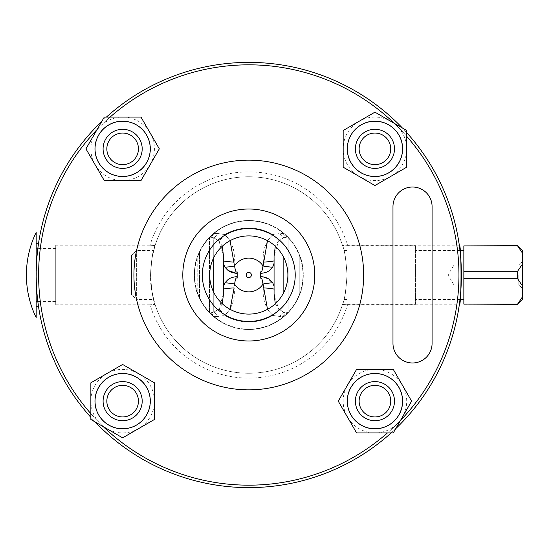 <?xml version="1.0" encoding="UTF-8"?>
<svg xmlns="http://www.w3.org/2000/svg" width="550" height="550" viewBox="0 0 550 550"><rect width="100%" height="100%" fill="white"/><g stroke="black" fill="none" stroke-linecap="round" stroke-linejoin="round"><path stroke-width="0.41" stroke-dasharray="2.75 2.06" d="M459.305 245.183L347.518 245.183L342.526 245.589C344.479 249.356 345.978 259.16 347.029 275C345.978 259.16 344.472 249.356 342.526 245.589A98.244 98.244 0 0 0 155.052 245.589L150.061 245.183A103.132 103.132 0 0 1 347.518 245.183L342.526 245.589A98.244 98.244 0 0 0 155.052 245.589C153.099 249.356 151.601 259.16 150.542 275C151.601 290.84 153.099 300.644 155.052 304.411L150.061 304.817L155.052 304.411A98.244 98.244 0 0 0 342.526 304.411L347.518 304.817A103.132 103.132 0 0 1 150.061 304.817L55.722 304.817L55.722 245.183L55.722 304.817M347.029 275C346.012 260.157 344.988 252.01 343.942 250.559C344.988 252.01 346.012 260.157 347.029 275C345.978 290.84 344.472 300.644 342.526 304.411C344.472 300.644 345.978 290.84 347.029 275C346.081 289.479 345.049 297.619 343.949 299.427C344.919 298.361 345.95 290.221 347.029 275C346.081 289.479 345.049 297.619 343.949 299.427C344.919 298.361 345.95 290.221 347.029 275L347.029 304.329L347.029 275M458.961 275A210.169 210.169 0 0 0 143.701 92.984A210.169 210.169 0 0 0 143.701 457.016A210.169 210.169 0 0 0 458.961 275M363.646 275A114.861 114.861 0 0 1 248.786 389.861A114.861 114.861 0 0 1 133.925 275A114.861 114.861 0 0 1 248.786 160.139A114.861 114.861 0 0 1 363.646 275A114.861 114.861 0 0 1 248.786 389.861A114.861 114.861 0 0 1 133.925 275A114.861 114.861 0 0 1 248.786 160.139A114.861 114.861 0 0 1 363.646 275A114.861 114.861 0 0 0 248.786 160.139A114.861 114.861 0 0 0 133.925 275A114.861 114.861 0 0 0 248.786 389.861A114.861 114.861 0 0 0 363.646 275M374.935 176.708A27.858 27.858 0 0 0 402.799 148.851A27.858 27.858 0 0 0 374.935 120.993A27.858 27.858 0 0 0 347.077 148.851A27.858 27.858 0 0 0 374.935 176.708A27.858 27.858 0 0 0 402.799 148.851A27.858 27.858 0 0 0 374.935 120.993A27.858 27.858 0 0 0 347.077 148.851A27.858 27.858 0 0 0 374.935 176.708M347.077 401.149A27.858 27.858 0 0 0 374.935 429.007A27.858 27.858 0 0 0 402.799 401.149A27.858 27.858 0 0 0 374.935 373.292A27.858 27.858 0 0 0 347.077 401.149A27.858 27.858 0 0 0 374.935 429.007A27.858 27.858 0 0 0 402.799 401.149A27.858 27.858 0 0 0 374.935 373.292A27.858 27.858 0 0 0 347.077 401.149M122.636 373.292A27.858 27.858 0 0 0 94.779 401.149A27.858 27.858 0 0 0 122.636 429.007A27.858 27.858 0 0 0 150.501 401.149A27.858 27.858 0 0 0 122.636 373.292A27.858 27.858 0 0 0 94.779 401.149A27.858 27.858 0 0 0 122.636 429.007A27.858 27.858 0 0 0 150.501 401.149A27.858 27.858 0 0 0 122.636 373.292M150.501 148.851A27.858 27.858 0 0 0 122.636 120.993A27.858 27.858 0 0 0 94.779 148.851A27.858 27.858 0 0 0 122.636 176.708A27.858 27.858 0 0 0 150.501 148.851A27.858 27.858 0 0 0 122.636 120.993A27.858 27.858 0 0 0 94.779 148.851A27.858 27.858 0 0 0 122.636 176.708A27.858 27.858 0 0 0 150.501 148.851M432.08 343.427A19.553 19.553 0 0 1 412.527 362.979A19.553 19.553 0 0 1 392.975 343.427L392.975 206.573A19.553 19.553 0 0 1 412.527 187.021A19.553 19.553 0 0 1 432.08 206.573L432.08 343.427L432.08 206.573A19.553 19.553 0 0 0 412.527 187.021A19.553 19.553 0 0 0 392.975 206.573L392.975 343.427A19.553 19.553 0 0 0 412.527 362.979A19.553 19.553 0 0 0 432.08 343.427A19.553 19.553 0 0 1 412.527 362.979A19.553 19.553 0 0 1 392.975 343.427L392.975 206.573A19.553 19.553 0 0 1 412.527 187.021A19.553 19.553 0 0 1 432.08 206.573L432.08 343.427M415.456 250.559L415.456 299.441L415.456 250.559L459.993 250.559L461.017 262.212L461.402 275A212.616 212.616 0 0 1 248.786 487.616A212.616 212.616 0 0 1 36.169 275A212.616 212.616 0 0 1 248.786 62.384A212.616 212.616 0 0 1 461.402 275C461.464 290.936 459.243 305.216 459.305 304.817L347.518 304.817L342.526 304.411A98.244 98.244 0 0 1 155.052 304.411L152.439 294.209L151.126 285.663L150.549 274.471L151.051 265.079L152.075 257.73L155.052 245.589L150.061 245.183L55.722 245.183M248.786 321.434A46.434 46.434 0 0 1 202.352 275A46.434 46.434 0 0 1 248.786 228.566A46.434 46.434 0 0 1 295.219 275A46.434 46.434 0 0 1 248.786 321.434M295.219 275A46.434 46.434 0 0 1 248.786 321.434A46.434 46.434 0 0 1 202.352 275A46.434 46.434 0 0 1 248.786 228.566A46.434 46.434 0 0 1 295.219 275A46.434 46.434 0 0 0 248.786 228.566A46.434 46.434 0 0 0 202.352 275A46.434 46.434 0 0 0 248.786 321.434A46.434 46.434 0 0 0 295.219 275M287.891 275A39.105 39.105 0 0 1 248.786 314.105A39.105 39.105 0 0 1 209.688 275A39.105 39.105 0 0 1 248.786 235.895A39.105 39.105 0 0 1 287.891 275A39.105 39.105 0 0 1 248.786 314.105A39.105 39.105 0 0 1 209.688 275A39.105 39.105 0 0 1 248.786 235.895A39.105 39.105 0 0 1 287.891 275A39.105 39.105 0 0 0 248.786 235.895A39.105 39.105 0 0 0 209.688 275A39.105 39.105 0 0 0 248.786 314.105A39.105 39.105 0 0 0 287.891 275M248.786 220.502A54.498 54.498 0 0 1 303.284 275A54.498 54.498 0 0 1 248.786 329.498A54.498 54.498 0 0 1 194.288 275A54.498 54.498 0 0 1 248.786 220.502A54.498 54.498 0 0 0 201.589 302.252A54.498 54.498 0 0 0 295.982 302.252A54.498 54.498 0 0 0 213.18 233.743L214.548 233.599A9.776 7.48 -73.8 0 1 209.887 236.837L213.18 233.743A54.498 54.498 0 0 1 284.398 233.743L287.691 236.837A9.776 7.48 73.8 0 1 283.023 233.599A9.776 7.48 73.8 0 0 287.691 236.837L284.398 233.743L283.023 233.599L284.398 233.743A54.498 54.498 0 0 0 248.786 220.502M37.819 248.607L36.417 264.791L36.169 306.281M55.722 301.393L55.722 248.607L55.722 301.393L37.819 301.393L36.41 284.976L36.169 248.607L36.169 301.393L36.169 243.719L36.169 317.611M400.448 420.502A210.169 210.169 0 0 1 387.475 432.919M103.283 426.656A210.169 210.169 0 0 1 90.867 413.683M97.13 129.498A210.169 210.169 0 0 1 110.103 117.081M394.295 123.344A210.169 210.169 0 0 1 406.704 136.317M95.026 148.851A27.617 27.617 0 0 1 122.636 121.234A27.617 27.617 0 0 1 150.253 148.851A27.617 27.617 0 0 1 122.636 176.468A27.617 27.617 0 0 1 95.026 148.851M122.636 428.766A27.617 27.617 0 0 1 95.026 401.149A27.617 27.617 0 0 1 122.636 373.533A27.617 27.617 0 0 1 150.253 401.149A27.617 27.617 0 0 1 122.636 428.766M402.552 401.149A27.617 27.617 0 0 1 374.935 428.766A27.617 27.617 0 0 1 347.318 401.149A27.617 27.617 0 0 1 374.935 373.533A27.617 27.617 0 0 1 402.552 401.149M374.935 121.234A27.617 27.617 0 0 1 402.552 148.851A27.617 27.617 0 0 1 374.935 176.468A27.617 27.617 0 0 1 347.318 148.851A27.617 27.617 0 0 1 374.935 121.234M406.704 132.639A212.616 212.616 0 0 0 402.442 128.047M106.425 117.081A212.616 212.616 0 0 0 101.833 121.344M90.867 417.361A212.616 212.616 0 0 0 95.129 421.953M391.153 432.919A212.616 212.616 0 0 0 395.739 428.656M140.979 180.62L159.321 148.851L140.979 117.081L104.294 117.081L85.951 148.851L104.294 180.62L140.979 180.62L159.321 148.851L140.979 117.081L122.636 117.081A31.769 31.769 0 0 1 150.15 164.739A31.769 31.769 0 0 1 122.636 180.62L140.979 180.62L159.321 148.851L140.979 117.081L104.294 117.081L95.123 132.969A31.769 31.769 0 0 1 122.636 117.081L104.294 117.081L85.951 148.851L95.123 164.739A31.769 31.769 0 0 1 95.123 132.969L85.951 148.851L104.294 180.62L122.636 180.62A31.769 31.769 0 0 1 95.123 164.739L104.294 180.62L140.979 180.62M154.412 382.807L122.636 364.464L90.867 382.807L90.867 419.492L122.636 437.834L154.412 419.492L154.412 382.807L122.636 364.464L90.867 382.807L90.867 401.149A31.769 31.769 0 0 1 138.524 373.636A31.769 31.769 0 0 1 154.412 401.149L154.412 382.807L122.636 364.464L90.867 382.807L90.867 419.492L106.755 428.663A31.769 31.769 0 0 1 90.867 401.149L90.867 419.492L122.636 437.834L138.524 428.663A31.769 31.769 0 0 1 106.755 428.663L122.636 437.834L154.412 419.492L154.412 401.149A31.769 31.769 0 0 1 138.524 428.663L154.412 419.492L154.412 382.807M356.592 369.38L338.25 401.149L356.592 432.919L393.277 432.919L411.62 401.149L393.277 369.38L356.592 369.38L338.25 401.149L356.592 432.919L374.935 432.919A31.769 31.769 0 0 1 347.421 385.261A31.769 31.769 0 0 1 374.935 369.38L356.592 369.38L338.25 401.149L356.592 432.919L393.277 432.919L402.449 417.031A31.769 31.769 0 0 1 374.935 432.919L393.277 432.919L411.62 401.149L402.449 385.261A31.769 31.769 0 0 1 402.449 417.031L411.62 401.149L393.277 369.38L374.935 369.38A31.769 31.769 0 0 1 402.449 385.261L393.277 369.38L356.592 369.38M343.166 167.193L374.935 185.536L406.704 167.193L406.704 130.508L374.935 112.166L343.166 130.508L343.166 167.193L374.935 185.536L406.704 167.193L406.704 148.851A31.769 31.769 0 0 1 359.054 176.364A31.769 31.769 0 0 1 343.166 148.851L343.166 167.193L374.935 185.536L406.704 167.193L406.704 130.508L390.823 121.337A31.769 31.769 0 0 1 406.704 148.851L406.704 130.508L374.935 112.166L359.054 121.337A31.769 31.769 0 0 1 390.823 121.337L374.935 112.166L343.166 130.508L343.166 148.851A31.769 31.769 0 0 1 359.054 121.337L343.166 130.508L343.166 167.193M150.542 275C151.387 297.11 156.042 308.227 151.793 290.599C148.294 275.798 153.161 249.583 153.636 250.559C152.591 252.01 151.559 260.157 150.542 275L151.676 289.843L153.636 299.441L136.373 299.441L136.373 250.559L136.373 299.441L133.925 296.993M415.456 245.671L415.456 304.329L415.456 245.671L347.029 245.671M347.029 304.329L415.456 304.329M263.471 262.096C262.199 251.391 265.279 242.213 272.731 234.561A9.776 1.203 52.4 0 0 278.616 240.934L283.834 237.786A9.776 5.204 -101.7 0 1 280.06 233.489L283.023 233.599L280.06 233.489L272.731 234.561L280.06 233.489A9.776 5.204 78.3 0 0 283.834 237.786L288.138 237.298A54.498 54.498 0 0 1 298.059 251.708L299.791 255.805C304.246 264.413 304.246 285.594 299.791 294.195C304.246 285.587 304.246 264.406 299.791 255.805L298.059 251.708L298.059 298.293L299.791 294.195L298.059 298.293A54.498 54.498 0 0 1 288.138 312.702L288.138 237.298L288.138 312.702L287.691 313.163L283.834 312.214A9.776 5.204 -78.3 0 0 280.06 316.511L283.023 316.401A9.776 7.48 106.2 0 1 287.691 313.163A9.776 7.48 106.2 0 0 283.023 316.401L280.06 316.511L272.731 315.439L280.06 316.511A9.776 5.204 101.7 0 1 283.834 312.214L288.138 312.702A54.498 54.498 0 0 0 298.059 298.293L298.059 251.708A54.498 54.498 0 0 0 288.138 237.298L287.691 236.837L283.834 237.786L278.616 240.934L274.065 256.286L274.244 261.972L272.669 267.149C269.582 270.291 268.826 272.518 260.404 273.426L260.404 271.906C262.233 273.082 262.494 267.712 263.058 266.007L263.471 262.096A9.776 0.804 -3.2 0 0 274.202 260.693A9.776 0.804 -3.2 0 0 274.141 260.604L274.065 293.721L278.616 309.066L283.834 312.214L278.616 309.066A9.776 1.203 127.6 0 0 272.731 315.439C265.272 307.759 262.185 298.574 263.471 287.904A9.776 0.804 3.2 0 1 274.202 289.307A9.776 0.804 3.2 0 1 274.141 289.396L274.065 293.7L274.141 289.396A9.776 0.804 3.2 0 0 274.202 289.307A9.776 0.804 3.2 0 0 274.065 289.163M214.548 233.599L213.18 233.743L209.887 236.837A9.776 7.48 -73.8 0 0 214.548 233.599L217.511 233.489L224.847 234.561L217.511 233.489L214.548 233.599M209.722 237.002L213.737 237.786A9.776 5.204 101.7 0 0 217.511 233.489A9.776 5.204 -78.3 0 1 213.737 237.786L209.433 237.298L209.722 237.002M209.433 237.298L209.433 312.702L209.433 237.298A54.498 54.498 0 0 0 199.519 251.708L199.519 298.293L199.519 251.708L197.78 255.805L199.519 251.708A54.498 54.498 0 0 1 209.433 237.298M209.722 312.998L209.433 312.702A54.498 54.498 0 0 1 199.519 298.293L197.78 294.195L199.519 298.293A54.498 54.498 0 0 0 209.433 312.702L213.18 316.257A54.498 54.498 0 0 0 284.398 316.257L287.691 313.163L284.398 316.257L283.023 316.401L284.398 316.257A54.498 54.498 0 0 1 213.18 316.257L209.722 312.998L213.737 312.214L209.722 312.998M214.548 316.401L213.18 316.257L214.548 316.401A9.776 7.48 -106.2 0 0 209.887 313.163A9.776 7.48 -106.2 0 1 214.548 316.401L217.511 316.511L214.548 316.401M223.513 289.163A9.776 0.804 -3.2 0 0 223.369 289.307A9.776 0.804 176.8 0 1 234.101 287.904C235.379 298.609 232.292 307.787 224.847 315.439L217.511 316.511A9.776 5.204 -101.7 0 0 213.737 312.214L218.962 309.066L213.737 312.214L213.737 237.786L218.962 240.934A9.776 1.203 -52.4 0 0 224.847 234.561C232.292 242.213 235.379 251.391 234.101 262.096L234.52 266.007C235.084 267.719 235.345 273.082 237.174 271.906L237.174 273.426L236.775 273.446M463.849 275L463.849 299.441L463.849 275M522.5 250.683L522.5 261.449L520.059 263.945L520.059 248.229L520.059 263.945L522.5 261.449L522.5 250.683L522.5 253.186L517.612 245.912L463.849 245.912L463.849 271.253L517.612 271.253L522.5 263.979L522.5 299.317L522.5 288.551L520.059 286.055L520.059 301.881M197.78 255.805C193.332 264.413 193.332 285.594 197.78 294.195C193.332 285.587 193.332 264.406 197.78 255.805L197.78 294.195L197.78 255.805M230.086 240.659L224.847 234.561A46.998 46.998 0 0 1 272.731 234.561A9.776 1.203 -127.6 0 0 278.616 240.934L275.296 246.249M228.387 270.579L224.909 267.149L223.334 261.972L223.513 256.293L218.962 240.934A9.776 1.203 127.6 0 0 224.847 234.561A46.998 46.998 0 0 1 272.731 234.561L267.493 240.659M274.065 260.837A9.776 0.804 176.8 0 0 274.202 260.693A9.776 0.804 176.8 0 0 274.141 260.604L274.065 286.22M274.065 263.773L274.044 286.131M264.165 277.062L272.669 282.851A9.776 0.866 170.4 0 0 263.058 283.993C262.494 282.281 262.233 276.918 260.404 278.094L260.404 273.426M260.404 276.574L260.947 276.547M224.909 267.149A9.776 0.866 -9.6 0 0 234.52 266.007A16.864 16.864 0 0 1 263.058 266.007M223.513 286.22L223.438 260.604A9.776 0.804 -176.8 0 0 223.369 260.693L223.513 256.293L223.438 260.604A9.776 0.804 3.2 0 0 223.369 260.693A9.776 0.804 3.2 0 0 234.101 262.096M223.513 260.837A9.776 0.804 -176.8 0 1 223.369 260.693L223.369 289.307A9.776 0.804 -3.2 0 0 223.438 289.396L223.513 293.7L223.369 289.307A9.776 0.804 176.8 0 0 223.438 289.396L223.513 263.773M222.282 246.249L218.962 240.934L213.737 237.786L213.737 257.668M260.404 277.049L260.404 272.951L260.404 277.049M260.404 271.906L260.404 272.951L260.404 271.906M237.174 272.951L237.174 277.049L237.174 272.951M222.282 303.751L218.962 309.066L223.513 293.714L223.513 256.293L223.334 288.035L224.909 282.851C227.996 279.709 228.752 277.482 237.174 276.574L237.174 278.094C235.345 276.918 235.084 282.288 234.52 283.993L234.211 285.863M213.737 292.332L213.737 312.214A9.776 5.204 78.3 0 1 217.511 316.511L224.847 315.439A9.776 1.203 -127.6 0 0 218.962 309.066A9.776 1.203 52.4 0 1 224.847 315.439L230.086 309.341M237.174 276.574L237.174 273.426M267.493 309.341L272.731 315.439A46.998 46.998 0 0 1 224.847 315.439A46.998 46.998 0 0 0 272.731 315.439A9.776 1.203 -52.4 0 1 278.616 309.066L275.296 303.751M263.368 285.911L263.058 283.993A16.864 16.864 0 0 1 234.52 283.993M133.925 296.856L133.925 253.007L133.925 296.856L131.484 294.394L131.484 255.606L133.925 253.144L131.484 255.606L131.484 294.394L133.925 296.856M131.484 294.394L131.484 255.606L131.484 294.394M520.059 301.771L520.059 286.055L522.5 288.551L522.5 299.317M522.5 288.551L522.5 261.449L522.5 288.551M522.5 253.186L522.5 263.979M522.5 286.021L517.612 278.747L517.612 271.253M463.849 304.329L517.612 304.088L522.5 296.814M463.849 304.088L463.849 278.747L517.612 278.747M518.836 275L518.836 285.106L518.836 275M454.073 275L454.073 264.894L454.073 275M463.849 278.747L463.849 271.253M314.772 275A65.986 65.986 0 0 1 248.786 340.986A65.986 65.986 0 0 1 182.806 275A65.986 65.986 0 0 1 248.786 209.014A65.986 65.986 0 0 1 314.772 275M194.597 275A54.189 54.189 0 0 1 248.786 220.811A54.189 54.189 0 0 1 302.981 275A54.189 54.189 0 0 1 248.786 329.189A54.189 54.189 0 0 1 194.597 275A54.189 54.189 0 0 0 248.786 329.189A54.189 54.189 0 0 0 302.981 275A54.189 54.189 0 0 0 248.786 220.811A54.189 54.189 0 0 0 194.597 275M299.791 255.805L299.791 294.195L299.791 255.805M283.834 292.332L283.834 257.668M248.786 277.619A2.619 2.619 0 0 1 246.166 275A2.619 2.619 0 0 1 248.786 272.381A2.619 2.619 0 0 1 251.412 275A2.619 2.619 0 0 1 248.786 277.619M55.722 248.607L36.169 248.607M37.819 301.393L36.169 301.393M347.029 299.441L343.942 299.441M347.029 250.559L343.942 250.559M459.993 299.441L415.456 299.441M133.925 253.007L136.373 250.559L153.636 250.559M274.202 289.307L274.065 293.721L274.202 289.307M520.059 263.677L518.836 264.894L454.073 264.894L448.002 275L454.073 285.106L518.836 285.106L520.059 286.323"/><path stroke-width="0.82" d="M37.819 301.393L38.486 306.281L36.169 306.281L36.169 232.389A97.756 97.756 0 0 0 36.169 317.611L36.169 275C36.101 258.273 38.548 243.299 38.486 243.719L37.819 248.607M406.704 136.317A210.169 210.169 0 0 1 400.448 420.502M387.475 432.919A210.169 210.169 0 0 1 103.283 426.656M90.867 413.683A210.169 210.169 0 0 1 97.13 129.498M110.103 117.081A210.169 210.169 0 0 1 394.295 123.344M395.739 428.656A212.616 212.616 0 0 0 406.704 132.639M402.442 128.047A212.616 212.616 0 0 0 106.425 117.081M101.833 121.344A212.616 212.616 0 0 0 90.867 417.361M95.129 421.953A212.616 212.616 0 0 0 391.153 432.919M38.486 306.281C38.548 306.701 36.101 291.727 36.169 275L36.169 232.389M459.305 304.817C461.587 306.653 461.587 243.347 459.305 245.183L459.993 250.559L463.849 250.559M363.646 275A114.861 114.861 0 0 0 248.786 160.139A114.861 114.861 0 0 0 133.925 275A114.861 114.861 0 0 0 248.786 389.861A114.861 114.861 0 0 0 363.646 275M295.219 275A46.434 46.434 0 0 0 248.786 228.566A46.434 46.434 0 0 0 202.352 275A46.434 46.434 0 0 0 248.786 321.434A46.434 46.434 0 0 0 295.219 275M287.891 275A39.105 39.105 0 0 0 248.786 235.895A39.105 39.105 0 0 0 209.688 275A39.105 39.105 0 0 0 248.786 314.105A39.105 39.105 0 0 0 287.891 275M95.026 148.851A27.617 27.617 0 0 0 122.636 176.468A27.617 27.617 0 0 0 150.253 148.851A27.617 27.617 0 0 0 122.636 121.234A27.617 27.617 0 0 0 95.026 148.851M122.636 129.298A19.553 19.553 0 0 0 103.091 148.851A19.553 19.553 0 0 0 122.636 168.403A19.553 19.553 0 0 0 142.189 148.851A19.553 19.553 0 0 0 122.636 129.298M104.294 117.081L140.979 117.081L159.321 148.851L140.979 180.62L104.294 180.62L85.951 148.851L104.294 117.081M138.442 148.851A15.806 15.806 0 0 1 114.737 162.539A15.806 15.806 0 0 1 114.737 135.162A15.806 15.806 0 0 1 138.442 148.851M142.189 148.851A19.553 19.553 0 0 0 122.636 129.298A19.553 19.553 0 0 0 103.091 148.851A19.553 19.553 0 0 0 122.636 168.403A19.553 19.553 0 0 0 142.189 148.851M122.636 428.766A27.617 27.617 0 0 0 150.253 401.149A27.617 27.617 0 0 0 122.636 373.533A27.617 27.617 0 0 0 95.026 401.149A27.617 27.617 0 0 0 122.636 428.766M103.091 401.149A19.553 19.553 0 0 0 122.636 420.702A19.553 19.553 0 0 0 142.189 401.149A19.553 19.553 0 0 0 122.636 381.597A19.553 19.553 0 0 0 103.091 401.149M90.867 419.492L90.867 382.807L122.636 364.464L154.412 382.807L154.412 419.492L122.636 437.834L90.867 419.492M122.636 385.344A15.806 15.806 0 0 1 136.324 409.049A15.806 15.806 0 0 1 108.955 409.049A15.806 15.806 0 0 1 122.636 385.344M122.636 381.597A19.553 19.553 0 0 0 103.091 401.149A19.553 19.553 0 0 0 122.636 420.702A19.553 19.553 0 0 0 142.189 401.149A19.553 19.553 0 0 0 122.636 381.597M402.552 401.149A27.617 27.617 0 0 0 374.935 373.533A27.617 27.617 0 0 0 347.318 401.149A27.617 27.617 0 0 0 374.935 428.766A27.617 27.617 0 0 0 402.552 401.149M374.935 420.702A19.553 19.553 0 0 0 394.487 401.149A19.553 19.553 0 0 0 374.935 381.597A19.553 19.553 0 0 0 355.382 401.149A19.553 19.553 0 0 0 374.935 420.702M393.277 432.919L356.592 432.919L338.25 401.149L356.592 369.38L393.277 369.38L411.62 401.149L393.277 432.919M359.136 401.149A15.806 15.806 0 0 1 382.841 387.461A15.806 15.806 0 0 1 382.841 414.837A15.806 15.806 0 0 1 359.136 401.149M355.389 401.149A19.553 19.553 0 0 0 374.935 420.702A19.553 19.553 0 0 0 394.487 401.149A19.553 19.553 0 0 0 374.935 381.597A19.553 19.553 0 0 0 355.389 401.149M374.935 121.234A27.617 27.617 0 0 0 347.318 148.851A27.617 27.617 0 0 0 374.935 176.468A27.617 27.617 0 0 0 402.552 148.851A27.617 27.617 0 0 0 374.935 121.234M394.487 148.851A19.553 19.553 0 0 0 374.935 129.298A19.553 19.553 0 0 0 355.382 148.851A19.553 19.553 0 0 0 374.935 168.403A19.553 19.553 0 0 0 394.487 148.851M406.704 130.508L406.704 167.193L374.935 185.536L343.166 167.193L343.166 130.508L374.935 112.166L406.704 130.508M374.935 164.656A15.806 15.806 0 0 1 361.254 140.951A15.806 15.806 0 0 1 388.623 140.951A15.806 15.806 0 0 1 374.935 164.656M374.935 168.403A19.553 19.553 0 0 0 394.487 148.851A19.553 19.553 0 0 0 374.935 129.298A19.553 19.553 0 0 0 355.389 148.851A19.553 19.553 0 0 0 374.935 168.403M522.5 296.814L517.612 304.088L522.5 299.317L522.5 263.979L517.612 271.253L463.849 271.253L463.849 245.912L517.612 245.912L522.5 253.186L522.5 250.683L520.059 248.229L522.5 250.683M517.612 304.088L463.849 304.088L463.849 278.747L517.612 278.747L522.5 286.021M267.493 240.659L263.058 266.007A9.776 0.866 9.6 0 0 272.669 267.149L274.065 263.773M263.471 262.096A9.776 0.804 176.8 0 0 274.065 260.837M274.065 256.279L275.296 246.249M223.513 263.773L224.909 267.149A9.776 0.866 170.4 0 0 234.52 266.007A16.864 16.864 0 0 1 263.058 266.007A9.776 0.866 -170.4 0 0 272.669 267.149C269.582 270.284 268.888 272.491 260.404 273.426L260.404 278.094C262.247 276.946 262.494 282.301 263.058 283.993L267.493 309.341M263.058 266.007C262.494 267.699 262.247 273.054 260.404 271.906L260.404 272.951M260.947 276.547L264.165 277.062M274.065 286.22L272.924 283.257M272.965 283.332L274.044 286.131M224.909 267.149C227.989 270.284 228.69 272.491 237.174 273.426L237.174 271.906C235.331 273.054 235.084 267.699 234.52 266.007L230.086 240.659M236.775 273.446L228.387 270.579M223.513 260.837A9.776 0.804 -176.8 0 0 234.101 262.096M222.282 246.249L223.513 256.286L223.513 293.721L222.282 303.751M237.174 273.426L237.174 276.574C228.683 277.509 227.996 279.716 224.909 282.851L223.513 286.22M234.211 285.863L234.52 283.993A9.776 0.866 -170.4 0 0 224.909 282.851A9.776 0.866 9.6 0 1 234.52 283.993C235.084 282.301 235.331 276.946 237.174 278.094L237.174 277.049M230.086 309.341L234.101 287.904A9.776 0.804 -3.2 0 0 223.513 289.163M274.065 289.163A9.776 0.804 3.2 0 0 263.471 287.904L263.368 285.911M275.296 303.751L274.065 293.721M260.404 276.574C268.888 277.509 269.589 279.716 272.669 282.851A9.776 0.866 -9.6 0 0 263.058 283.993A16.864 16.864 0 0 1 234.52 283.993M522.5 299.317L520.059 301.771M520.059 248.229L517.612 245.912M522.5 263.979L522.5 253.186M517.612 271.253L517.612 278.747M463.849 304.088L517.612 304.329M517.612 245.671L463.849 245.912M463.849 271.253L463.849 278.747M432.08 206.573A19.553 19.553 0 0 0 412.527 187.021A19.553 19.553 0 0 0 392.975 206.573L392.975 343.427A19.553 19.553 0 0 0 412.527 362.979A19.553 19.553 0 0 0 432.08 343.427L432.08 206.573M314.772 275A65.986 65.986 0 0 0 248.786 209.014A65.986 65.986 0 0 0 182.806 275A65.986 65.986 0 0 0 248.786 340.986A65.986 65.986 0 0 0 314.772 275M213.737 257.668L213.737 292.332M283.834 257.668L283.834 292.332M251.412 275A2.619 2.619 0 0 1 248.786 277.619A2.619 2.619 0 0 1 246.166 275A2.619 2.619 0 0 1 248.786 272.381A2.619 2.619 0 0 1 251.412 275M38.486 243.719L36.169 243.719M463.849 299.441L459.993 299.441M274.065 256.3L274.065 293.7"/></g></svg>
